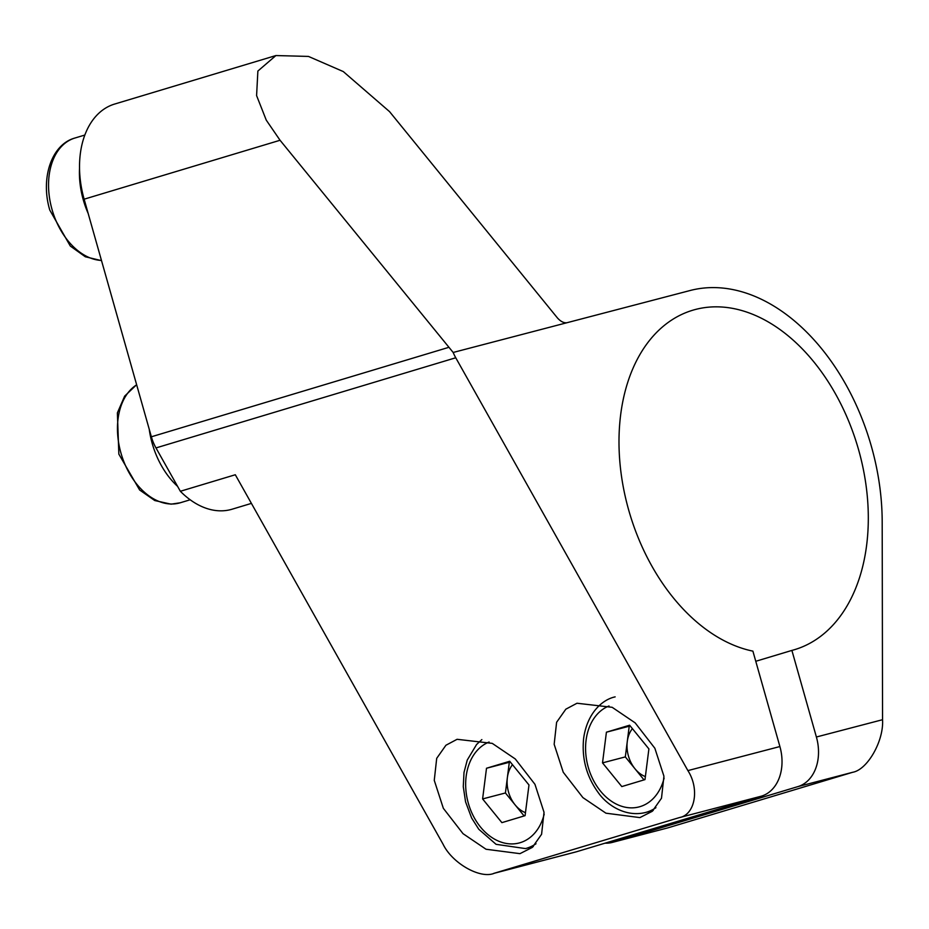 <?xml version="1.0" encoding="UTF-8"?>
<svg xmlns="http://www.w3.org/2000/svg" width="929" height="929" viewBox="0 0 929 929"><rect width="100%" height="100%" fill="white"/><g stroke="black" fill="none" stroke-linecap="round" stroke-linejoin="round"><path stroke-width="1.39" d="M576.99 703.241L612.165 707.306L635.181 722.89L654.852 748.251L663.933 776.203L661.494 798.22L652.263 811.307L639.884 817.601L605.94 813.189L582.913 797.605L563.241 772.243L554.16 744.292L556.61 722.274L565.831 709.187L576.99 703.241M457.091 739.298L492.254 743.374L515.281 758.958L534.953 784.308L544.022 812.26L541.584 834.277L532.363 847.376L519.973 853.658L486.03 849.245L463.014 833.661L443.342 808.311L434.261 780.348L436.7 758.343L445.932 745.244L457.091 739.298M605.081 843.16A42.188 31.296 -104.7 0 0 612.234 842.429A42.188 31.296 -104.7 0 0 613.047 842.208L797.906 786.608A42.188 31.296 -104.7 0 0 816.394 736.999L791.891 650.416A177.195 118.796 73.3 0 0 794.69 649.626A177.195 118.796 73.3 0 0 858.628 449.891A177.195 118.796 73.3 0 0 692.628 310.263A177.195 118.796 73.3 0 0 628.678 510.009A177.195 118.796 73.3 0 0 752.896 651.136L779.895 746.544A42.188 31.296 75.3 0 1 761.408 796.153L679.285 817.625C695.066 814.861 699.804 789 687.89 770.606L455.744 357.77L155.979 447.929A35.163 23.573 -106.7 0 1 151.369 436.793L84.133 199.189A84.376 56.564 -106.7 0 1 114.581 104.071L275.901 55.554L257.879 71.045L256.59 95.582L266.275 120.155L280.059 140.267L453.166 352.463A35.163 23.573 73.3 0 0 455.744 357.77M155.979 447.929L180.354 491.278L235.304 474.754L443.075 844.229C452.307 863.436 480.548 879.38 494.425 873.214L576.549 851.742L761.408 796.153M576.549 851.742A42.188 31.296 75.3 0 1 575.736 851.974L493.601 873.446L679.285 817.625M275.901 55.554L308.463 56.425L343.277 71.568L389.553 111.631L557.505 318.032C560.698 321.515 563.81 323.083 566.876 322.746L690.061 290.533A196.878 131.999 -106.7 0 1 882.19 521.97L882.55 719.708C883.932 740.866 867.489 769.781 852.648 772.289L797.906 786.608M613.047 842.208L667.8 827.89L852.648 772.289M667.8 827.89L612.234 842.429M755.765 661.285L791.891 650.416M566.876 322.746L453.166 352.463M180.354 491.278A84.376 56.564 73.3 0 0 232.099 509.208L251.411 503.39M177.578 486.355A70.314 47.135 -106.7 0 1 149.221 429.198M88.162 213.438A70.314 47.135 -106.7 0 1 83.262 199.805A70.314 47.135 -106.7 0 1 79.522 168.3M630.187 725.932L629.223 726.223L627.272 741.563A28.265 20.972 -104.7 0 0 634.971 768.759A28.265 20.972 -104.7 0 0 645.376 776.598M629.607 725.212L648.895 748.913L644.993 779.605L621.803 786.573L602.515 762.872L606.416 732.191L629.607 725.212M644.029 779.895L625.322 756.903L602.515 762.872M632.382 728.638A28.265 20.972 -104.7 0 0 627.272 741.563L625.322 756.903M629.223 726.223L606.416 732.191M512.483 764.695A28.265 20.972 -104.7 0 0 507.373 777.631A28.265 20.972 -104.7 0 0 515.061 804.816A28.265 20.972 -104.7 0 0 525.466 812.654M528.984 784.982L525.082 815.662L501.892 822.641L482.604 798.928L486.506 768.248L509.696 761.269L528.984 784.982M524.119 815.952L505.422 792.971L482.604 798.928M505.422 792.971L509.313 762.279L486.506 768.248M510.288 761.989L509.313 762.279M151.369 436.793L448.614 347.4M280.059 140.267L84.133 199.189M687.89 770.606L779.895 746.544M816.394 736.999L882.55 719.708M136.656 384.815A63.288 42.432 73.3 0 0 121.269 454.13A63.288 42.432 73.3 0 0 172.12 504.006A63.288 42.432 73.3 0 0 180.203 502.786L171.064 504.168L154.771 500.545L139.64 490.001L118.842 454.118L117.379 412.882L124.649 396.137L136.621 384.699M101.516 260.631L85.305 256.764L70.302 246.046L49.794 210.105C40.353 178.716 51.2 144.552 74.843 138.049A63.288 42.432 73.3 0 0 52.001 209.385A63.288 42.432 73.3 0 0 101.47 260.445M609.018 705.97A52.732 39.123 -104.7 0 0 586.071 740.285A52.732 39.123 -104.7 0 0 616.717 804.293A52.732 39.123 -104.7 0 0 664.107 778.096M655.92 807.684A59.77 44.337 75.3 0 1 645.388 812.527L653.226 810.471M536.01 843.753A59.77 44.337 75.3 0 1 526.627 848.258A59.77 44.337 75.3 0 1 525.477 848.583L533.316 846.54M489.118 742.027A52.732 39.123 -104.7 0 0 468.797 804.816A52.732 39.123 -104.7 0 0 520.159 842.696A52.732 39.123 -104.7 0 0 544.197 814.152M190.19 499.779L180.203 502.786M84.829 135.053L74.843 138.049M615.149 696.878C602.34 699.514 587.221 713.089 583.656 738.207C581.577 758.412 586.524 776.656 598.497 792.96C607.218 805.292 625.681 817.369 645.388 812.527M481.849 739.6L476.565 744.535L467.241 760.073L464.001 772.487L463.281 786.642L465.568 801.855L471.653 818.043L478.76 829.237L496.063 844.322L525.477 848.583"/></g></svg>
